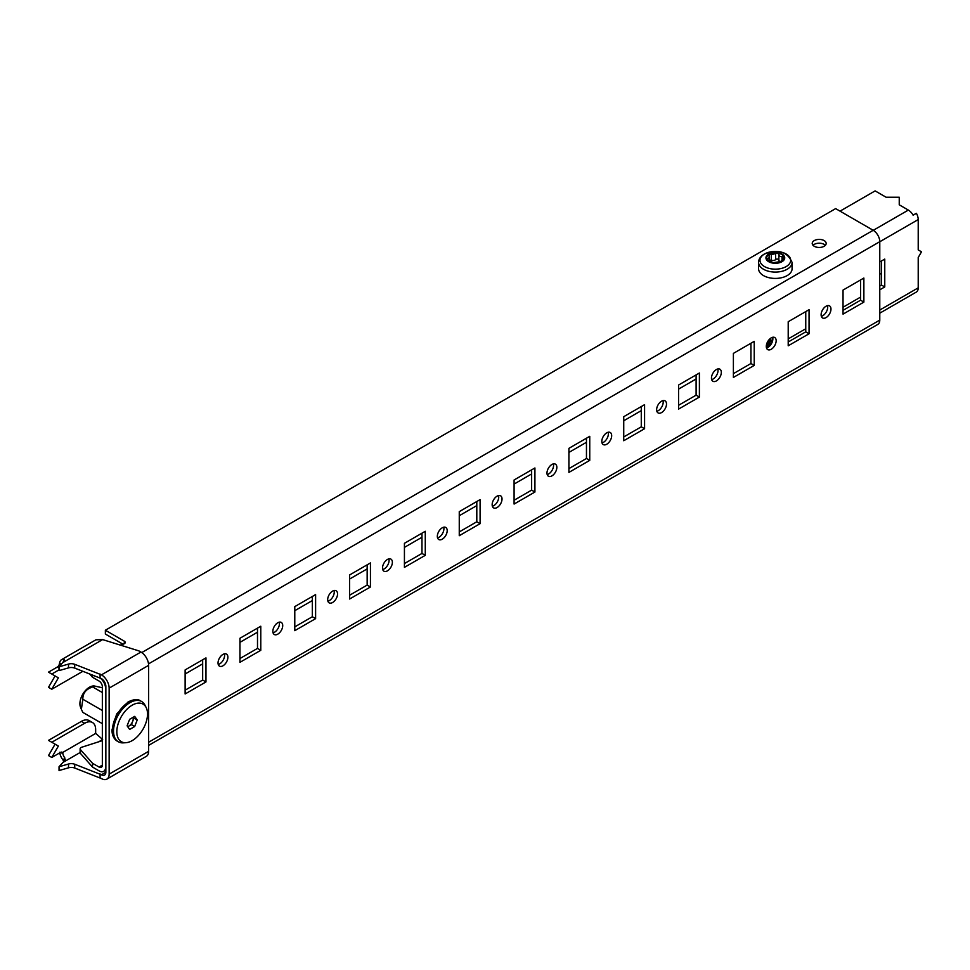 <?xml version="1.0" encoding="UTF-8"?>
<svg xmlns="http://www.w3.org/2000/svg" width="970" height="970" viewBox="0 0 970 970"><rect width="100%" height="100%" fill="white"/><g stroke="black" fill="none" stroke-linecap="round" stroke-linejoin="round"><path stroke-width="1.45" d="M824.124 246.283A6.984 4.025 -0 0 0 826.173 243.434A6.984 4.025 -0 0 0 821.869 239.711A6.984 4.025 -0 0 0 814.266 240.584A6.984 4.025 -0 0 0 812.217 243.434A6.984 4.025 -0 0 0 816.522 247.156A6.984 4.025 -0 0 0 824.124 246.283M825.349 245.325A6.984 4.025 -0 0 0 814.266 244.379A6.984 4.025 -0 0 0 813.042 245.325M277.784 634.15A6.984 4.025 120 0 0 282.343 628.002A6.984 4.025 120 0 0 281.276 622.413A6.984 4.025 120 0 0 277.784 622.752A6.984 4.025 120 0 0 273.225 628.899A6.984 4.025 120 0 0 274.292 634.501A6.984 4.025 120 0 0 277.784 634.15M273.067 632.828A6.984 4.025 120 0 0 274.498 632.246A6.984 4.025 120 0 0 279.214 622.17M222.954 665.808A6.984 4.025 120 0 0 227.513 659.661A6.984 4.025 120 0 0 226.446 654.059A6.984 4.025 120 0 0 222.954 654.41A6.984 4.025 120 0 0 218.408 660.558A6.984 4.025 120 0 0 219.475 666.147A6.984 4.025 120 0 0 222.954 665.808M218.238 664.486A6.984 4.025 120 0 0 219.669 663.904A6.984 4.025 120 0 0 224.397 653.828M332.613 602.503A6.984 4.025 120 0 0 337.172 596.344A6.984 4.025 120 0 0 336.105 590.754A6.984 4.025 120 0 0 332.613 591.106A6.984 4.025 120 0 0 328.054 597.253A6.984 4.025 120 0 0 329.121 602.843A6.984 4.025 120 0 0 332.613 602.503M327.896 601.182A6.984 4.025 120 0 0 329.327 600.6A6.984 4.025 120 0 0 334.044 590.524M387.442 570.845A6.984 4.025 120 0 0 392.001 564.698A6.984 4.025 120 0 0 390.922 559.108A6.984 4.025 120 0 0 387.442 559.447A6.984 4.025 120 0 0 382.883 565.595A6.984 4.025 120 0 0 383.95 571.184A6.984 4.025 120 0 0 387.442 570.845M382.713 569.523A6.984 4.025 120 0 0 384.144 568.941A6.984 4.025 120 0 0 388.873 558.865M442.259 539.187A6.984 4.025 120 0 0 446.818 533.039A6.984 4.025 120 0 0 445.751 527.45A6.984 4.025 120 0 0 442.259 527.789A6.984 4.025 120 0 0 437.7 533.949A6.984 4.025 120 0 0 438.779 539.538A6.984 4.025 120 0 0 442.259 539.187M437.543 537.877A6.984 4.025 120 0 0 438.974 537.295A6.984 4.025 120 0 0 443.702 527.219M497.089 507.54A6.984 4.025 120 0 0 501.648 501.393A6.984 4.025 120 0 0 500.581 495.791A6.984 4.025 120 0 0 497.089 496.143A6.984 4.025 120 0 0 492.53 502.29A6.984 4.025 120 0 0 493.597 507.88A6.984 4.025 120 0 0 497.089 507.54M492.372 506.219A6.984 4.025 120 0 0 493.803 505.637A6.984 4.025 120 0 0 498.519 495.561M551.918 475.882A6.984 4.025 120 0 0 556.477 469.735A6.984 4.025 120 0 0 555.41 464.145A6.984 4.025 120 0 0 551.918 464.484A6.984 4.025 120 0 0 547.359 470.632A6.984 4.025 120 0 0 548.426 476.234A6.984 4.025 120 0 0 551.918 475.882M547.189 474.56A6.984 4.025 120 0 0 548.632 473.978A6.984 4.025 120 0 0 553.349 463.902M606.747 444.236A6.984 4.025 120 0 0 611.306 438.076A6.984 4.025 120 0 0 610.227 432.487A6.984 4.025 120 0 0 606.747 432.838A6.984 4.025 120 0 0 602.188 438.986A6.984 4.025 120 0 0 603.255 444.575A6.984 4.025 120 0 0 606.747 444.236M602.018 442.914A6.984 4.025 120 0 0 603.449 442.332A6.984 4.025 120 0 0 608.178 432.256M661.564 412.577A6.984 4.025 120 0 0 666.123 406.43A6.984 4.025 120 0 0 665.056 400.84A6.984 4.025 120 0 0 661.564 401.18A6.984 4.025 120 0 0 657.005 407.327A6.984 4.025 120 0 0 658.084 412.917A6.984 4.025 120 0 0 661.564 412.577M656.848 411.256A6.984 4.025 120 0 0 658.278 410.674A6.984 4.025 120 0 0 662.995 400.598M716.394 380.919A6.984 4.025 120 0 0 720.952 374.772A6.984 4.025 120 0 0 719.885 369.182A6.984 4.025 120 0 0 716.394 369.534A6.984 4.025 120 0 0 711.835 375.681A6.984 4.025 120 0 0 712.901 381.271A6.984 4.025 120 0 0 716.394 380.919M711.677 379.609A6.984 4.025 120 0 0 713.108 379.027A6.984 4.025 120 0 0 717.824 368.952M771.223 349.273A6.984 4.025 120 0 0 775.782 343.125A6.984 4.025 120 0 0 774.715 337.524A6.984 4.025 120 0 0 771.223 337.875A6.984 4.025 120 0 0 766.664 344.023A6.984 4.025 120 0 0 767.731 349.612A6.984 4.025 120 0 0 771.223 349.273M766.494 347.951A6.984 4.025 120 0 0 767.925 347.369A6.984 4.025 120 0 0 772.654 337.293M826.04 317.614A6.984 4.025 120 0 0 830.599 311.467A6.984 4.025 120 0 0 829.532 305.877A6.984 4.025 120 0 0 826.04 306.217A6.984 4.025 120 0 0 821.493 312.364A6.984 4.025 120 0 0 822.56 317.966A6.984 4.025 120 0 0 826.04 317.614M821.323 316.293A6.984 4.025 120 0 0 822.754 315.723A6.984 4.025 120 0 0 827.483 305.635M843.039 310.339L860.584 300.203L860.584 279.954M788.21 341.986L805.755 331.861L805.755 311.6M733.393 373.644L750.938 363.52L750.938 343.259M678.563 405.29L696.108 395.166L696.108 374.905M623.734 436.949L641.279 426.824L641.279 406.563M568.917 468.607L586.462 458.47L586.462 438.21M514.088 500.253L531.633 490.129L531.633 469.868M459.259 531.912L476.803 521.775L476.803 501.526M404.429 563.558L421.974 553.433L421.974 533.173M349.612 595.216L367.157 585.092L367.157 564.831M294.783 626.875L312.328 616.738L312.328 596.477M185.124 690.179L202.669 680.043L202.669 659.794M239.954 658.521L257.499 648.396L257.499 628.136M89.422 673.75L92.538 677.278L99.049 681.037A4.656 2.692 -120 0 1 102.347 686.736L102.347 765.16A4.656 2.692 -120 0 1 101.377 767.282A4.656 2.692 -120 0 1 99.049 767.052L92.538 763.293L92.538 767.088L99.049 770.859A9.3 5.371 -120 0 0 103.705 771.32A9.3 5.371 -120 0 0 105.633 767.052L105.851 766.93M185.124 673.992L202.669 663.868M239.954 642.346L257.499 632.21M294.783 610.688L312.328 600.563M349.612 579.041L367.157 568.905M404.429 547.383L421.974 537.259M459.259 515.725L476.803 505.6M514.088 484.078L531.633 473.942M568.917 452.42L586.462 442.296M623.734 420.774L641.279 410.637M678.563 389.115L696.108 378.991M102.347 740.631L81.722 747.239A3.104 1.794 0 0 0 80.122 748.804A3.104 1.794 0 0 0 80.461 749.616L92.538 763.293M80.122 748.804L80.122 752.599A3.104 1.794 0 0 0 80.461 753.411L92.538 767.088M843.039 314.134L863.87 302.106L863.87 278.05L843.039 290.078L843.039 314.134M860.584 300.203L863.87 302.106M788.21 345.793L809.053 333.765L809.053 309.697L788.21 321.725L788.21 345.793M805.755 331.861L809.053 333.765M733.393 377.439L754.223 365.411L754.223 341.355L733.393 353.383L733.393 377.439M750.938 363.52L754.223 365.411M678.563 409.097L699.394 397.07L699.394 373.013L678.563 385.041L678.563 409.097M696.108 395.166L699.394 397.07M623.734 440.744L644.577 428.716L644.577 404.66L623.734 416.688L623.734 440.744M641.279 426.824L644.577 428.716M568.917 472.402L589.748 460.374L589.748 436.318L568.917 448.346L568.917 472.402M586.462 458.47L589.748 460.374M514.088 504.06L534.919 492.032L534.919 467.964L514.088 479.992L514.088 504.06M531.633 490.129L534.919 492.032M459.259 535.707L480.089 523.679L480.089 499.623L459.259 511.651L459.259 535.707M476.803 521.775L480.089 523.679M404.429 567.365L425.272 555.337L425.272 531.281L404.429 543.309L404.429 567.365M421.974 553.433L425.272 555.337M349.612 599.011L370.443 586.983L370.443 562.927L349.612 574.955L349.612 599.011M367.157 585.092L370.443 586.983M294.783 630.67L315.614 618.642L315.614 594.586L294.783 606.614L294.783 630.67M312.328 616.738L315.614 618.642M185.124 669.918L185.124 693.974L205.967 681.946L205.967 657.89L185.124 669.918M202.669 680.043L205.967 681.946M239.954 638.26L239.954 662.328L260.784 650.3L260.784 626.232L239.954 638.26M257.499 648.396L260.784 650.3M99.849 677.751A9.3 5.371 -120 0 1 105.633 688.639L105.633 767.052M148.616 742.244L879.778 320.112L879.778 241.688A9.3 5.371 60 0 0 873.194 230.29L835.643 208.611L105.366 630.233L105.366 634.04L122.996 644.213M879.778 320.112A9.3 5.371 60 0 1 877.85 324.368L148.616 745.384M120.268 645.086L123.626 644.007A3.104 1.794 -0 0 0 125.227 642.443A3.104 1.794 -0 0 0 124.318 641.182L105.366 630.233M92.538 677.278L92.538 674.95M59.049 766.749L59.049 770.544L68.506 767.816A6.208 3.577 180 0 1 74.714 768.034L101.462 778.57A10.852 6.269 -120 0 0 106.894 779.104L146.373 756.321A10.852 6.269 60 0 0 148.616 751.35L148.616 665.347A10.852 6.269 60 0 0 140.941 652.046L139.607 651.282A6.208 3.577 -0 0 0 138.164 650.664L102.638 639.594L62.613 662.704L59.049 666.814L59.049 670.61L68.506 667.881A6.208 3.577 -0 0 1 74.714 668.1L101.462 678.636A6.208 3.577 -120 0 1 105.851 686.239L105.851 772.241L101.462 774.775L74.714 764.239A6.208 3.577 0 0 0 68.506 764.02L59.049 766.749L64.844 760.347L64.82 757.922L63.086 760.14L63.838 761.389M59.049 666.814L68.506 664.086A6.208 3.577 180 0 1 74.714 664.304L101.462 674.841A10.852 6.269 -120 0 1 109.137 688.13L109.137 774.133A10.852 6.269 -120 0 1 106.894 779.104M100.092 677.848L100.092 674.053M101.462 774.775A6.208 3.577 -120 0 0 104.566 775.078A6.208 3.577 -120 0 0 105.851 772.241M100.092 773.975L100.092 777.782M62.613 662.704L64.25 660.303L63.086 659.091A10.852 6.269 -120 0 0 61.716 659.552L95.897 639.812L102.638 639.594M63.086 659.091L63.826 660.885M64.25 660.303L64.384 659.564M61.716 659.552A10.852 6.269 -120 0 0 59.606 662.898L61.28 664.244M59.606 662.898L59.182 664.68L60.322 665.335M82.935 671.264L51.786 689.234L48.5 687.342L55.084 675.944L58.37 677.848L51.786 689.234M59.049 669.846L51.786 674.041L48.5 672.149L57.266 667.081A3.104 1.794 120 0 0 59.182 664.68M51.786 674.041L58.37 677.848M102.638 739.528L95.715 733.393L62.48 752.587L62.832 753.435A6.208 3.577 -120 0 0 64.82 757.922M59.606 752.308L62.832 753.435M61.631 752.102L62.48 752.587A3.104 1.794 -60 0 0 62.116 752.235A3.104 1.794 -60 0 0 60.564 752.393L51.786 757.461L48.5 755.557L55.084 744.16L58.37 746.063L48.5 740.365L81.395 721.377A15.508 8.948 -60 0 1 89.155 720.601L92.441 722.504A15.508 8.948 120 0 0 84.681 723.268L81.395 721.377M59.716 752.89A10.852 6.269 -120 0 0 63.086 760.14M65.293 759.51L64.844 760.347M51.786 757.461L58.37 746.063M51.786 742.268L84.681 723.268M95.715 733.393A9.3 5.371 120 0 1 95.654 732.362L95.654 729.598A15.508 8.948 120 0 0 92.441 722.504M92.696 686.954C86.039 689.088 82.741 693.174 82.826 699.237L81.383 709.337L80.534 707.251A13.434 7.748 -60 0 1 89.41 687.257A13.434 7.748 -60 0 1 92.793 686.02L93.835 685.875L92.696 686.954L102.347 692.531M102.347 687.766L93.835 685.875M82.826 699.237L102.347 710.501M81.383 709.337L82.826 712.392L102.347 723.656M788.21 338.882L805.755 328.757M843.039 307.235L860.584 297.099M879.778 286.029L881.475 285.047L881.475 260.991M873.255 230.326L908.344 210.078A9.3 5.371 60 0 1 913.11 215.194L916.407 213.303A9.3 5.371 60 0 1 918.214 219.572L918.214 249.908L921.5 251.812L918.214 257.511L918.214 287.847A9.3 5.371 60 0 1 916.407 292.031L913.11 293.922A9.3 5.371 60 0 1 912.988 293.995L879.778 313.177M879.778 289.824L884.761 286.938L884.761 259.087L879.778 261.973M881.475 285.047L884.761 286.938M916.407 213.303L913.061 215.097M908.344 210.078L899.238 204.815L899.238 197.225L886.083 197.225L875.122 190.896L840.032 211.145M879.778 273.249L881.475 274.231M127.628 726.578A6.208 3.577 120 0 0 128.877 726.069A6.208 3.577 120 0 0 132.672 721.353A6.208 3.577 120 0 0 133.12 717.291M132.175 705.178A21.716 12.537 120 0 0 117.164 727.839A21.716 12.537 120 0 0 125.857 742.705A21.716 12.537 120 0 0 132.175 740.631A21.716 12.537 120 0 0 146.155 707.53A21.716 12.537 120 0 0 132.175 705.178M125.857 742.705L123.214 742.862A23.256 13.434 -60 0 1 118.34 741.783A23.256 13.434 -60 0 1 114.775 723.147A23.256 13.434 -60 0 1 129.98 702.644A23.256 13.434 -60 0 1 141.608 701.492A23.256 13.434 -60 0 1 144.966 705.166L146.155 707.53M127.737 726.736L131.411 724.614L133.945 718.079L133.314 717.182M127.106 725.827L129.641 729.428L134.697 726.506L137.231 719.982L134.697 716.381L129.641 719.303L127.106 725.827M133.945 718.079L137.231 719.982M131.411 724.614L134.697 726.506M781.444 261.427L773.126 262.712A8.681 5.008 180 0 0 781.444 261.427L783.736 256.589A8.681 5.008 180 0 1 781.505 261.391L781.299 260.324L781.299 261.512M783.784 256.856L779.771 256.432L778.874 254.504M780.729 261.754A3.092 1.782 180 0 1 779.771 261.379A3.092 1.782 180 0 1 778.874 260.118L778.874 254.589L777.637 253.024A8.681 5.008 180 0 1 783.712 256.553M778.874 260.045A1.734 1.006 180 0 0 777.54 259.099A1.734 1.006 180 0 0 775.612 259.584A3.092 1.782 180 0 1 771.32 260.251L771.32 254.698L777.528 253.012A8.681 5.008 180 0 0 769.222 254.31L769.368 257.523L766.943 259.148A8.681 5.008 180 0 1 769.174 254.334L768.931 256.08M771.32 254.698L769.222 254.31M767.779 259.984L767.779 258.553L766.943 259.148L767.403 259.705L773.054 262.7A8.681 5.008 180 0 1 766.955 259.184L766.955 259.184M781.965 261.694A9.373 5.408 180 0 1 768.701 261.694A9.373 5.408 180 0 1 768.701 254.031A9.373 5.408 180 0 1 781.965 254.031A9.373 5.408 180 0 1 781.965 261.694M792.078 268.751A16.745 9.664 180 0 1 787.179 275.589A16.745 9.664 180 0 1 768.931 277.687A16.745 9.664 180 0 1 758.588 268.751L758.588 262.409A16.745 9.664 180 0 0 768.931 271.345A16.745 9.664 180 0 0 787.179 269.248A16.745 9.664 180 0 0 792.078 262.409L792.078 268.751M769.38 260.312A1.734 1.006 180 0 1 771.32 260.251M778.874 260.118A3.092 1.782 180 0 1 778.874 260.081L778.874 254.637M772.217 342.022L769.465 340.761M771.089 344.217L769.465 343.295M768.883 342.665L768.81 340.409M768.883 345.199L768.81 342.943M768.955 342.713L770.944 341.319M768.531 346.981L768.81 345.466M767.149 346.387L766.821 347.866L767.064 346.217M768.155 347.236L767.064 343.695M769.938 345.72L766.967 343.137M771.429 343.671L767.658 341.695M771.077 343.574L769.004 342.204L768.567 340.3M770.034 345.611L768.579 342.798M768.677 342.543L770.168 341.064M768.725 346.836L768.579 345.32M768.677 345.077L770.168 343.598M772.35 341.646L768.592 340.264M771.271 343.95L767.549 341.889M769.719 345.95L766.906 343.283M767.949 347.357L766.809 345.114L767.149 343.853M767.246 343.695L768.288 342.58M768.507 342.422L770.92 341.319M769.404 339.318A8.524 4.923 0 0 0 772.678 340.458M99.049 767.052L102.347 765.16M80.461 749.616L80.461 753.411M148.519 663.88L879.778 241.688M141.766 652.58L873.194 230.29M124.318 643.716L124.318 641.182M102.347 739.698L98.685 741.807M80.122 752.526L62.613 762.638M140.941 652.046L101.462 674.841M68.506 667.881L68.506 664.086M74.714 668.1L74.714 664.304M148.616 751.35L109.137 774.133M148.616 665.347L109.137 688.13M74.714 764.239L74.714 768.034M68.506 764.02L68.506 767.816M59.049 668.112L57.266 667.081M918.214 219.572L879.778 241.76M879.778 310.036L918.214 287.847M128.877 702.013A23.256 13.434 120 0 0 113.684 722.517A23.256 13.434 120 0 0 117.249 741.153C113.781 738.97 112.023 735.236 111.974 729.961L116.642 714.041L128.101 701.94C133.702 699.237 137.837 698.885 140.504 700.861A23.256 13.434 120 0 0 128.877 702.013M764.481 254.031A15.35 8.863 180 0 1 786.185 254.031A15.35 8.863 180 0 1 786.185 266.568A15.35 8.863 180 0 1 764.481 266.568A15.35 8.863 180 0 1 764.481 254.031M782.014 259.063L782.014 256.359M775.612 259.584L775.612 254.031M105.851 770.071L103.705 771.32M117.249 741.153L118.34 741.783M140.504 700.861L141.608 701.492M758.588 262.409C758.625 259.135 760.48 256.383 764.13 254.152C777.94 248.756 787.252 251.509 792.078 262.409M769.38 260.76L769.38 257.523M768.482 340.846L768.482 341.476M768.482 343.38L768.482 344.011M768.482 345.902L768.482 346.545"/></g></svg>
